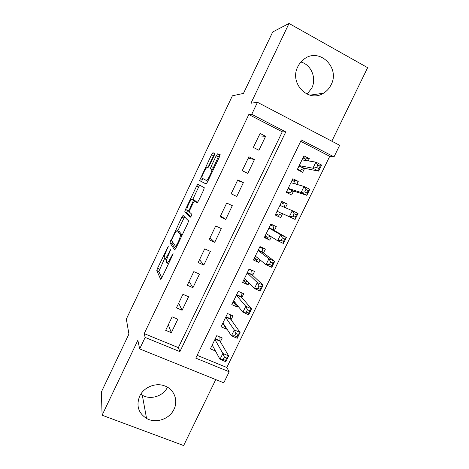 <?xml version="1.0" encoding="UTF-8"?>
<svg xmlns="http://www.w3.org/2000/svg" width="469" height="469" viewBox="0 0 469 469"><rect width="100%" height="100%" fill="white"/><g stroke="black" fill="none" stroke-linecap="round" stroke-linejoin="round"><path stroke-width="0.7" d="M168.383 246.055L157.561 268.192L156.804 270.543L160.638 279.284L161.869 277.695L172.539 255.294L173.061 253.518L170.792 257.581C168.799 261.573 167.468 263.326 166.806 262.845L166.366 261.872C166.348 260.324 167.163 257.768 168.805 254.21L170.652 249.672L168.459 253.629C166.53 257.499 165.246 259.216 164.619 258.777L164.203 257.868C164.197 256.391 164.988 253.917 166.583 250.446L168.383 246.055M300.887 62.025C311.264 64.646 316.845 78.282 311.744 88.137L307.095 94.169M297.844 66.639C288.951 83.312 308.403 103.168 323.381 93.249C326.729 91.25 329.297 88.436 331.085 84.807C340.447 67.735 319.33 47.117 304.152 59.059C301.45 61.017 299.345 63.544 297.844 66.639M167.474 387.224C163.271 396.158 150.707 400.204 142.312 395.238L140.735 394.236M139.668 396.164C136.045 405.597 138.337 413.025 146.557 418.448C155.743 423.806 169.508 419.186 173.964 409.355C178.578 400.344 174.017 388.953 164.379 385.799C155.386 382.434 143.713 387.294 139.668 396.164M214.239 155.386L214.825 153.228L212.873 152.788L211.537 154.723L199.56 180.553L206.049 183.983L207.45 182.036L219.539 156.681L220.137 154.424L217.581 153.85L216.168 155.855L211.132 166.436L210.452 168.541L211.894 169.456C212.31 171.414 207.275 181.292 206.307 180.43L201.863 178.05C201.482 176.233 206.237 166.794 207.204 167.456L207.931 167.72L209.28 165.797L214.239 155.386M251.73 114.319L257.469 102.301L339.662 145.296L334.022 156.863L301.333 139.961L195.784 358.123L229.183 371.765L223.789 382.821L139.662 348.907L145.144 337.434L179.891 351.627L285.768 131.918L251.73 114.319L248.81 114.53L144.206 333.623L145.144 337.434M139.662 348.907L137.857 340.265L102.095 415.217L101.368 391.967L128.928 334.069L126.343 319.078L232.389 95.799L243.458 93.419L272.706 31.968L289.021 23.45L250.956 103.227L257.469 102.301M183.092 215.4L181.861 217.112L169.966 242.842L174.609 249.965L175.893 248.265L187.817 223.238L188.556 220.917L183.092 215.4M185.419 209.631L196.652 186.011L197.936 184.188L204.273 187.717L203.628 190.068L198.481 200.867L197.115 202.743L194.629 200.902L193.31 202.731L190.015 209.661L189.341 212.006L191.827 214.286C191.51 215.687 191.03 216.649 190.379 217.176L184.757 211.894L185.419 209.631L187.53 210.382M331.829 141.198L367.632 67.671L289.021 23.45M102.095 415.217L183.649 445.55L215.763 379.585M308.203 160.89L309.306 158.622L303.062 157.672M309.306 158.622L303.935 155.872L297.287 169.585L302.669 172.293L304.604 168.307M296.807 184.37L298.255 181.392L292.339 179.785M298.255 181.392L292.867 178.701L286.248 192.349L291.648 194.998L293.571 191.035M285.457 207.744L287.251 204.056L281.664 201.805M282.59 213.659L280.673 217.604L275.28 214.972M271.346 236.81L269.745 240.11L264.68 236.833M274.383 230.56L276.294 226.621L270.883 224.047L264.323 237.566L269.745 240.11M260.119 259.943L258.865 262.517L254.128 258.607M263.484 253.008L265.39 249.086L259.967 246.565L253.436 260.025L258.865 262.517M248.939 282.971L248.037 284.818L243.616 280.28M252.633 275.356L254.532 271.451L249.092 268.983L242.596 282.391L248.037 284.818M237.812 305.888L237.255 307.025L233.585 302.411M241.834 297.604L243.722 293.717L238.275 291.302L231.803 304.651L237.255 307.025M226.732 328.705L226.527 329.132L223.432 324.419M231.082 319.752L232.958 315.883L227.5 313.526L221.057 326.811L226.527 329.132M172.129 316.851L165.663 330.34L171.337 332.691L177.798 319.237L172.129 316.851M182.945 294.292L176.45 307.84L182.113 310.249L188.602 296.73L182.945 294.292M193.808 271.627L187.283 285.24L192.935 287.702L199.454 274.125L193.808 271.627M204.724 248.857L198.17 262.534L203.81 265.055L210.358 251.413L204.724 248.857M215.693 225.988L209.104 239.723L214.738 242.303L221.315 228.602L215.693 225.988M226.709 203.013L220.09 216.813L225.706 219.445L232.313 205.686L226.709 203.013M237.771 179.932L231.129 193.797L236.734 196.488L243.37 182.664L237.771 179.932M248.887 156.746L242.215 170.675L247.802 173.424L254.474 159.536L248.887 156.746M144.206 333.623L178.349 347.617L282.274 131.807L248.81 114.53M258.929 150.256L265.63 136.303L260.055 133.454L253.348 147.442L258.929 150.256M197.138 355.32L226.808 367.479L329.73 156.312L300.682 141.31M220.377 341.801L222.247 337.95L216.772 335.646L210.364 348.872L215.476 350.994M280.673 217.604L275.262 215.007L281.851 201.424L287.251 204.056M329.73 156.312L334.022 156.863M226.808 367.479L229.183 371.765M178.349 347.617L179.891 351.627M282.274 131.807L285.768 131.918M171.337 332.691L168.336 324.765M182.113 310.249L178.689 303.162M192.935 287.702L189.095 281.47M203.81 265.055L199.536 259.679M214.738 242.303L210.03 237.795M225.706 219.445L220.571 215.816M243.37 182.664L237.525 180.448M236.734 196.488L231.153 193.744M254.474 159.536L248.183 158.217M265.63 136.303L258.888 135.893M164.912 258.906L166.688 259.703M164.555 258.659L158.844 271.428L161.758 277.918M172.528 241.916L172.023 243.845L175.494 249.033M184.546 216.848L177.774 230.871M172.082 238.897L171.59 240.544L175.717 246.571L178.068 242.321C179.691 238.785 180.495 236.27 180.471 234.77L177.346 230.672C176.643 230.426 175.342 232.202 173.454 236.001L172.082 238.897M179.205 231.522L182.195 235.039M192.771 199.366L198.668 186.973L196.652 186.011M199.782 185.22L198.668 186.973M197.519 202.479L196.693 201.875M190.901 216.66L186.785 212.838L184.757 211.894M192.173 199.091C191.329 198.111 186.521 207.744 186.902 209.631L188.286 211.056L189.576 209.28L193.562 200.193L192.173 199.091L194.148 200.017M195.626 201.371L193.509 200.075M194.219 200.052L195.579 201.054M187.436 210.569L186.785 212.838M220.172 154.999L219.668 154.881L218.255 156.881L212.545 169.561M202.626 178.654L201.635 181.638L206.167 183.971M214.843 153.785L213.542 155.714L207.843 167.691M211.888 345.723L212.826 346.116M212.228 345.02L220.002 359.318L222.851 353.456L228.667 355.865L220.02 341.198L219.891 336.959M226.72 358.029L228.667 355.865L225.818 361.716L220.002 359.318L223.238 359.418L225.577 360.385L226.72 358.029L224.387 357.067L223.238 359.418M224.387 357.067L222.851 353.456L214.902 339.509M225.577 360.385L225.818 361.716M222.423 323.991L224.1 324.706M222.933 322.936L231.428 335.827L234.289 329.942L240.087 332.41L230.695 319.207L230.455 314.799M238.199 334.45L240.087 332.41L237.226 338.284L231.428 335.827L234.723 335.827L237.05 336.812L238.199 334.45L235.872 333.459L234.723 335.827M235.872 333.459L234.289 329.942L225.618 317.402M237.05 336.812L237.226 338.284M233.011 302.159L235.766 303.343M233.691 300.758L242.907 312.225L245.779 306.31L251.566 308.842L241.418 297.117L241.048 292.533M249.737 310.759L251.566 308.842L248.693 314.746L242.907 312.225L246.254 312.12L248.582 313.134L249.737 310.759L247.415 309.745L246.254 312.12M247.415 309.745L245.779 306.31L236.382 295.2M248.582 313.134L248.693 314.746M243.64 280.233L246.36 281.453L247.157 281.171M248.975 269.235L251.689 270.466L251.021 269.857M244.49 278.48L254.438 288.511L257.329 282.567L263.097 285.164L252.187 274.934L251.689 270.466M261.327 286.958L263.097 285.164L260.213 291.091L254.438 288.511L257.844 288.306L260.166 289.344L261.327 286.958L259.011 285.914L257.844 288.306M259.011 285.914L257.329 282.567L247.198 272.899M260.166 289.344L260.213 291.091M254.315 258.214L257.03 259.457L258.659 258.771M259.674 247.163L262.382 248.423L259.926 246.641M255.341 256.103L266.023 264.686L268.93 258.712L274.687 261.368L263.003 252.644L262.382 248.423M272.976 263.039L274.687 261.368L271.786 267.33L266.023 264.686L269.493 264.369L271.809 265.436L272.976 263.039L270.66 261.972L269.493 264.369M270.66 261.972L268.93 258.712L258.056 250.493M271.809 265.436L271.786 267.33M265.044 236.095L267.746 237.367L270.285 236.147M270.42 224.997L273.122 226.281L270.507 224.821M266.234 233.626L277.666 240.744L280.585 234.746L286.33 237.461L273.867 230.261L273.122 226.281M284.677 239.002L286.33 237.461L283.411 243.452L277.666 240.744L281.195 240.327L283.505 241.412L284.677 239.002L282.367 237.912L281.195 240.327M282.367 237.912L280.585 234.746L268.966 227.993M283.505 241.412L283.411 243.452M275.813 213.876L278.516 215.177L282.051 213.407L295.095 219.457L289.361 216.69L292.298 210.657L279.929 205.387M281.218 202.731L283.915 204.044L284.583 207.374M294.133 213.741L292.298 210.657L298.026 213.442L295.095 219.457L295.259 217.276L296.437 214.855L294.133 213.741L292.955 216.162L295.259 217.276M282.051 213.407L289.361 216.69L292.955 216.162M298.026 213.442L296.437 214.855M286.465 191.909L289.326 192.888L293.002 190.848L306.837 195.35L301.116 192.519L304.064 186.463L290.932 182.681M286.629 191.557L289.326 192.888M292.058 180.366L294.749 181.708L295.306 183.942M305.952 189.447L304.064 186.463L309.78 189.306L306.837 195.35L307.066 193.023L308.25 190.59L305.952 189.447L304.768 191.885L307.066 193.023M288.177 188.368L301.116 192.519L304.768 191.885M309.78 189.306L308.25 190.59M298.302 170.095L300.189 170.499L304 168.189L318.633 171.132L312.929 168.236L315.889 162.145L301.995 159.876M297.498 169.145L300.189 170.499M302.951 157.901L305.636 159.272L306.017 160.533M317.83 165.041L315.889 162.145L321.587 165.059L318.633 171.132L318.932 168.652L320.122 166.208L317.83 165.041L316.639 167.486L318.932 168.652M299.222 165.586L312.929 168.236L316.639 167.486M321.587 165.059L320.122 166.208M168.031 247.386L167.556 247.175M172.703 254.931L172.17 254.69M170.3 251.044L169.796 250.821M168.969 253.852L168.459 253.629M168.57 263.625L167.134 262.992M171.337 257.827L170.792 257.581M158.862 271.504L156.822 270.613M159.595 269.077L157.561 268.192M172.023 243.845L169.995 242.936M172.029 241.183L170.693 240.579M183.877 218.044L181.861 217.112M176.526 246.934L175.769 246.6M177.153 245.621L176.608 245.381M178.607 242.567L178.068 242.321M182.113 235.215L180.348 234.412M179.398 231.61L177.346 230.672M196.722 201.887L194.629 200.902M189.324 211.542L188.321 211.073M190.08 209.514L189.576 209.28M193.363 202.62L192.859 202.379M207.861 181.175L206.307 180.43M213.26 169.854L211.742 169.116M213.219 167.451L211.132 166.436M218.255 156.881L216.168 155.855M219.668 154.881L217.581 153.85M201.635 181.638L199.612 180.665M202.245 179.451L200.234 178.484M213.542 155.714L211.537 154.723M214.849 153.762L212.873 152.788M220.02 341.198L215.089 339.128M219.932 340.758L215.248 338.794M230.695 319.207L225.771 317.091M230.59 318.791L225.917 316.786M241.418 297.117L236.505 294.954M241.301 296.73L236.64 294.679M252.187 274.934L247.286 272.718M252.052 274.576L247.403 272.471M263.003 252.644L258.114 250.382M262.857 252.316L258.214 250.17M266.832 233.996L266.199 233.703M273.867 230.261L268.989 227.952M273.708 229.962L269.077 227.764M281.722 213.454L277.097 211.226M282.531 206.501L279.987 205.264M292.656 190.924L288.042 188.649M293.002 190.848L288.142 188.45M303.642 168.295L299.04 165.967M304 168.189L299.152 165.733M323.381 93.249L309.874 95.154M146.557 418.448L142.312 395.238M158.844 271.428L156.804 270.543M171.994 243.757L169.966 242.842M181.995 235.461L180.471 234.77M195.632 201.172L193.562 200.193M186.744 212.733L184.716 211.795M213.155 170.065L211.894 169.456M211.296 168.951L210.452 168.541M201.576 181.521L199.56 180.553M219.979 341.104L215.119 339.064M230.637 319.09L225.806 317.015M241.342 296.977L236.546 294.866M252.093 274.775L247.333 272.624M262.892 252.474L258.161 250.282M273.738 230.08L269.036 227.852M281.388 206.014L279.964 205.316"/></g></svg>
